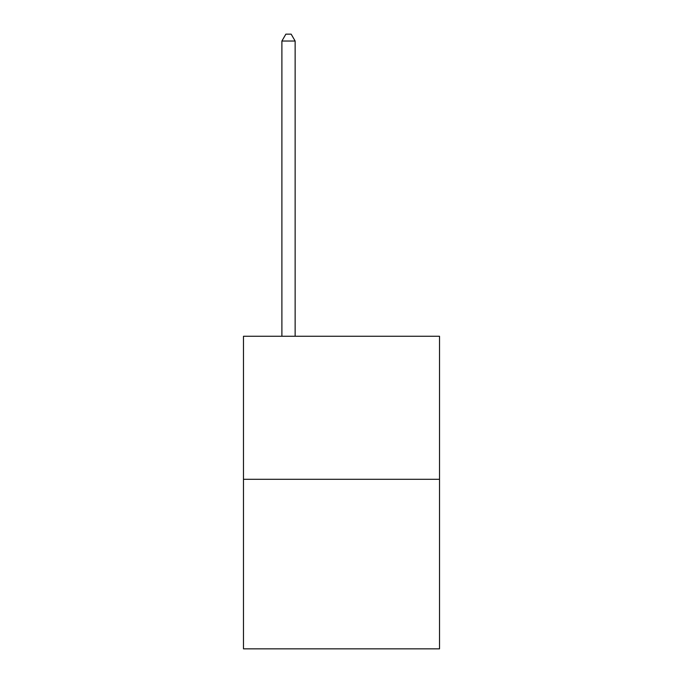 <?xml version="1.0" encoding="UTF-8"?>
<svg xmlns="http://www.w3.org/2000/svg" width="683" height="683" viewBox="0 0 683 683"><rect width="100%" height="100%" fill="white"/><g stroke="black" fill="none" stroke-linecap="round" stroke-linejoin="round"><path stroke-width="1.02" d="M439.519 479.304L439.519 336.258L243.481 336.258L243.481 648.85L439.519 648.85L439.519 479.304L243.481 479.304M295.141 336.258L295.141 41.04L281.891 41.04L281.891 336.258M281.891 41.04L285.87 34.15L291.163 34.15L295.141 41.04"/></g></svg>
